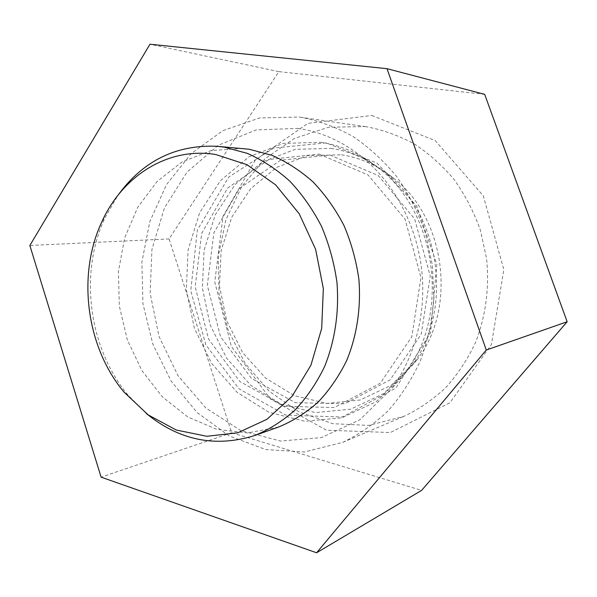 <?xml version="1.0" encoding="UTF-8"?>
<svg xmlns="http://www.w3.org/2000/svg" width="597" height="597" viewBox="0 0 597 597"><rect width="100%" height="100%" fill="white"/><g stroke="black" fill="none" stroke-linecap="round" stroke-linejoin="round"><path stroke-width="0.45" stroke-dasharray="2.98 2.24" d="M371.849 115.46L435.183 140.571L483.301 195.823L503.838 269.665L491.421 344.521L449.922 402.759L390.371 432.549L326.432 430.198L270.411 398.975L231.345 346.387L214.756 282L223.024 216.256L255.434 159.899L307.806 123.378L371.849 115.46M484.689 94.348L278.881 71.633L169.07 238.919L231.643 432.75L421.616 490.383M365.065 126.571L366.476 126.765C382.953 129.892 398.893 135.616 414.281 143.937C429.109 153.69 442.481 165.675 454.399 179.891C465.25 195.204 473.906 211.957 480.361 230.136L486.548 258.389C489.577 287.366 485.727 316.35 475.503 342.491C467.608 359.282 457.742 374.282 445.899 387.498C433.138 399.475 419.191 409.072 404.057 416.303L368.707 425.4L332.857 423.706L298.978 411.908L269.187 391.259L245.158 363.409L228.151 330.253L219.017 293.843L218.233 256.307L225.89 219.823L241.71 186.6L264.978 158.78L294.508 138.4L328.604 127.228L365.065 126.571M299.067 117.034L300.604 117.251C318.522 120.669 335.902 127.034 352.737 136.332C368.976 147.265 383.662 160.735 396.796 176.757C408.766 194.032 418.34 212.942 425.519 233.487L432.429 265.411L433.9 298.045C432.206 319.746 427.773 340.477 420.609 360.23C412.005 379.073 401.244 395.848 388.334 410.564C374.423 423.855 359.245 434.444 342.797 442.325L304.448 451.981L265.68 449.548L229.151 435.9L197.085 412.52L171.235 381.282L152.892 344.297L142.944 303.798L141.877 262.105L149.825 221.569L166.518 184.585L191.264 153.519L222.868 130.639L259.583 117.967L299.067 117.034M297.545 128.4C320.529 131.609 341.969 141.101 361.864 156.862C393.132 182.152 415.542 222.89 421.348 266.852C426.959 310.836 415.691 355.946 391.916 388.386L359.887 419.766L321.425 437.608L280.53 441.041L240.979 430.646L205.972 408.102L178.048 375.789L159.041 336.514L150.138 293.321L151.936 249.374L164.444 207.913L187.018 172.152L218.308 145.235L256.15 129.937L297.545 128.4M320.686 142.302C341.394 145.325 360.64 153.869 378.423 167.951C437.138 212.241 450.556 315.626 405.094 373.431L376.394 401.58L341.805 417.825L304.873 421.273L269.008 412.326L237.166 392.393L211.719 363.551L194.391 328.328L186.331 289.508L188.085 249.994L199.637 212.771L220.353 180.779L248.919 156.847L283.291 143.414L320.686 142.302M319.059 154.108L368.073 174.958L405.057 219.174L420.952 277.583L411.811 336.753L380.296 383.207L334.365 407.535L284.306 406.296L239.867 381.528L208.554 339.051L195.152 286.732L201.711 233.397L227.547 188.13L268.963 159.466L319.059 154.108M329.872 155.033L378.214 175.518L414.639 218.89L430.265 276.165L421.228 334.216L390.125 379.841L344.797 403.803L295.373 402.684L251.471 378.431L220.539 336.723L207.323 285.314L213.86 232.897L239.449 188.413L280.403 160.272L329.872 155.033M330.805 148.384C350.491 151.302 368.767 159.429 385.617 172.779C441.228 214.756 453.869 312.149 410.818 366.931L383.595 393.647L350.723 409.161L315.559 412.594L281.359 404.259L250.941 385.453L226.614 358.133L210.047 324.701L202.361 287.814L204.092 250.27L215.204 214.913L235.061 184.585L262.389 161.951L295.194 149.325L330.805 148.384M341.484 154.802C360.095 157.608 377.334 165.294 393.199 177.861C445.526 217.39 457.354 308.5 416.855 360.081L391.192 385.281L360.148 400.012L326.88 403.393L294.463 395.692L265.598 378.073L242.472 352.372L226.733 320.843L219.45 286.015L221.144 250.561L231.763 217.204L250.695 188.63L276.68 167.369L307.798 155.578L341.484 154.802M278.881 71.633L149.966 44.23M231.643 432.75L101.102 477.16M169.07 238.919L29.85 245.479M146.34 413.542L128.213 395.296C88.602 348.267 78.841 273.083 105.132 217.495L118.005 195.226M278.456 427.064L247.643 432.952L216.763 429.347L187.771 416.937L162.354 396.848L141.847 370.543L127.273 339.686L119.333 306.052L118.422 271.508L124.631 237.949L137.743 207.286L157.198 181.369L182.055 161.966L210.995 150.601L242.292 148.429M342.797 442.325L404.057 416.303M300.604 117.251L366.476 126.765M378.423 167.951L361.864 156.862M405.094 373.431L391.916 388.386M326.216 142.892L273.724 148.019L228.755 177.033L197.323 230.046L190.764 290.799L205.853 344.887L239.061 388.886L285.881 415.139L342.462 416.997L395.901 388.02L430.519 332.842L436.84 264.367L416.706 206.055L377.065 163.145L326.216 142.892M393.199 177.861L385.617 172.779M416.855 360.081L410.818 366.931M124.124 392.199L128.213 395.296M101.968 221.539L105.132 217.495"/><path stroke-width="0.9" d="M316.597 552.77L421.616 490.383L567.15 321.761L484.689 94.348L387.005 68.677L149.966 44.23L29.85 245.479L101.102 477.16L316.597 552.77L486.286 350.029L387.005 68.677M567.15 321.761L486.286 350.029M215.644 154.496L246.949 164.682L275.605 184.839L299.194 213.756L315.612 249.3L323.343 288.605L321.701 328.357L310.918 365.245L292.09 396.304L266.986 419.288L237.778 432.788L206.793 436.28L176.249 430.019L148.138 414.878L124.124 392.199C86.162 347.118 76.774 274.814 101.968 221.539C122.616 175.914 168.041 146.698 215.644 154.496M118.005 195.226C142.989 160.869 176.003 144.556 217.032 146.295L224.159 147.138L247.262 153.347C262.382 160.033 276.538 169.287 289.739 181.107C302.134 194.264 312.724 209.338 321.492 226.33C329.029 244.151 334.178 262.822 336.947 282.344C339.305 311.776 334.984 340.872 324.567 366.625C316.604 383.05 306.791 397.49 295.142 409.938C282.665 421.027 269.143 429.579 254.583 435.579C215.353 447.735 179.272 440.392 146.34 413.542M217.032 146.295L249.24 149.25L271.777 155.257C286.5 161.705 300.284 170.615 313.119 181.995C325.164 194.652 335.447 209.151 343.954 225.479C351.252 242.613 356.23 260.553 358.894 279.321C361.148 307.612 356.909 335.604 346.738 360.401C338.969 376.237 329.395 390.162 318.037 402.191C305.858 412.923 292.664 421.213 278.456 427.064L254.583 435.579"/></g></svg>
